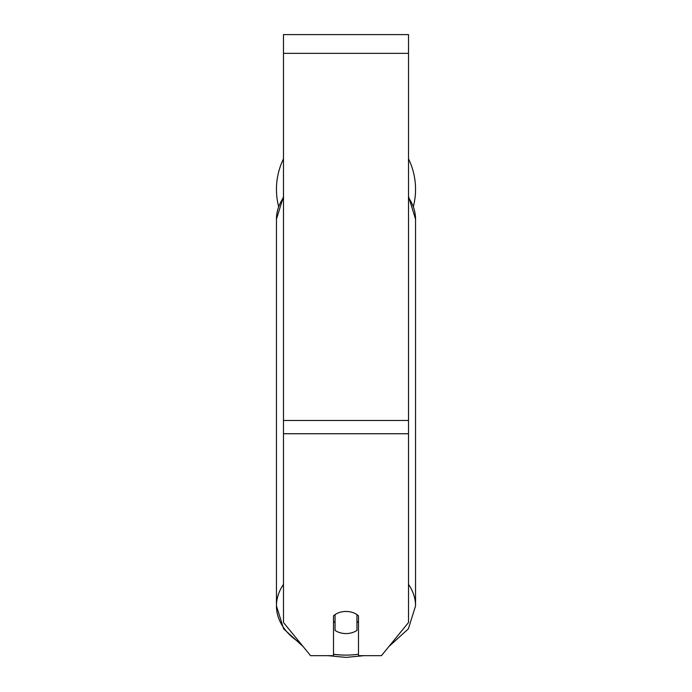 <?xml version="1.0" encoding="UTF-8"?>
<svg xmlns="http://www.w3.org/2000/svg" width="692" height="692" viewBox="0 0 692 692"><rect width="100%" height="100%" fill="white"/><g stroke="black" fill="none" stroke-linecap="round" stroke-linejoin="round"><path stroke-width="1.04" d="M346 633.561A15.631 11.055 0 0 1 335.058 630.403L335.058 614.617A15.631 11.055 0 0 1 346 611.46A15.631 11.055 0 0 1 356.942 614.617L356.942 630.403A15.631 11.055 0 0 1 346 633.561M335.058 622.67A15.631 11.055 0 0 1 333.501 621.407M358.499 621.407A15.631 11.055 0 0 1 356.942 622.67M408.514 433.737L408.514 34.6L283.486 34.6L283.486 622.515L310.561 655.661L333.501 655.661L333.501 615.88A15.631 11.055 0 0 1 358.499 615.88L358.499 655.661L381.439 655.661L408.514 622.515L408.514 433.737L283.486 433.737M408.514 158.84A69.546 69.546 0 0 1 413.409 206.415M278.591 206.415A69.546 69.546 0 0 1 283.486 158.84M283.486 584.385A69.546 49.175 180 0 0 276.454 605.933A69.546 49.175 180 0 0 300.138 642.903M333.501 654.312A69.546 49.175 180 0 0 346 655.108A61.726 43.648 0 0 1 333.501 654.208M303.113 646.553L283.642 628.855L276.454 605.933L276.454 219.165A69.546 49.175 0 0 1 283.486 197.618M358.499 654.208A61.726 43.648 0 0 1 346 655.108M408.514 197.618A69.546 49.175 0 0 1 415.546 219.165L415.546 605.933A69.546 49.175 180 0 0 408.514 584.385M408.514 53.353L283.486 53.353M408.514 420.476L283.486 420.476M327.991 655.661L346 657.4L364.009 655.661M276.454 219.165L283.486 196.476M408.514 196.476L415.546 219.165M388.887 646.553L408.358 628.855L415.546 605.933"/></g></svg>
